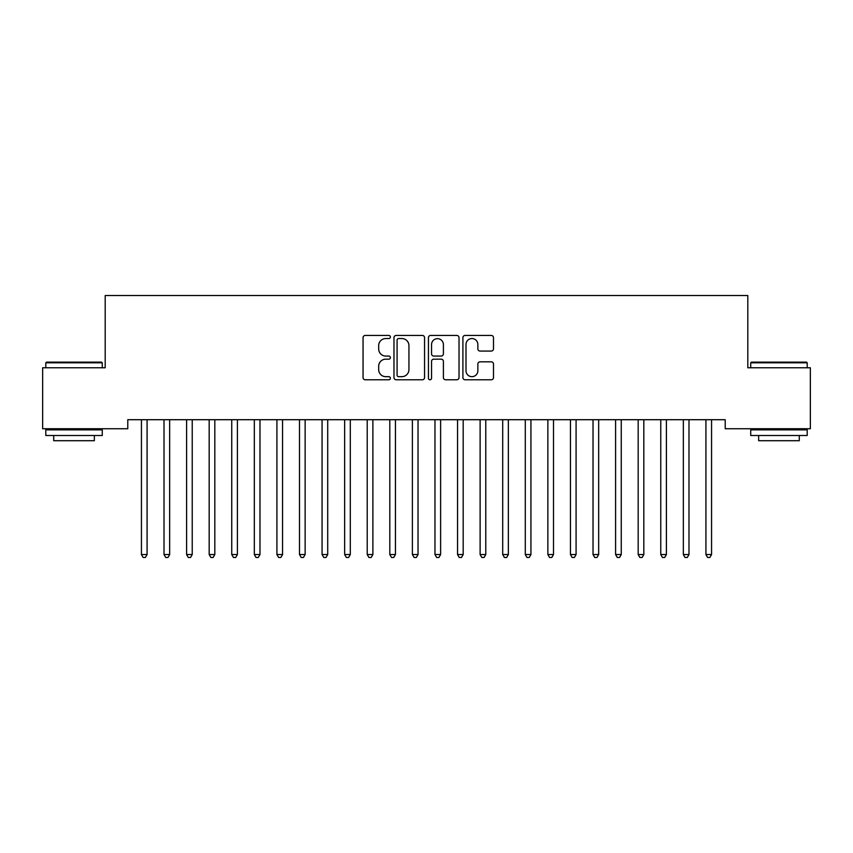 <?xml version="1.0" encoding="UTF-8"?>
<svg xmlns="http://www.w3.org/2000/svg" width="853" height="853" viewBox="0 0 853 853"><rect width="100%" height="100%" fill="white"/><g stroke="black" fill="none" stroke-linecap="round" stroke-linejoin="round"><path stroke-width="1.28" d="M390.375 336.999A1.557 1.557 0 0 0 388.819 335.442L365.276 335.442A2.218 2.218 0 0 0 363.058 337.66L363.058 377.559A2.218 2.218 0 0 0 365.276 379.777L388.819 379.777A1.557 1.557 0 0 0 390.375 378.22A1.557 1.557 0 0 0 388.819 376.674L385.78 376.674A7.091 7.091 0 0 1 378.679 369.584L378.679 366.257A7.091 7.091 0 0 1 385.78 359.166L388.819 359.166A1.557 1.557 0 0 0 390.375 357.61A1.557 1.557 0 0 0 388.819 356.064L385.78 356.064A7.091 7.091 0 0 1 378.679 348.962L378.679 345.646A7.091 7.091 0 0 1 385.78 338.545L388.819 338.545A1.557 1.557 0 0 0 390.375 336.999M491.275 351.073A2.218 2.218 0 0 0 493.492 348.856L493.492 337.66A2.218 2.218 0 0 0 491.275 335.442L465.12 335.442A2.218 2.218 0 0 0 462.902 337.66L462.902 377.559A2.218 2.218 0 0 0 465.12 379.777L491.275 379.777A2.218 2.218 0 0 0 493.492 377.559L493.492 364.039A2.218 2.218 0 0 0 491.275 361.821L480.079 361.821A2.218 2.218 0 0 0 477.861 364.039L477.861 370.746A5.928 5.928 0 0 1 471.933 376.674A5.928 5.928 0 0 1 466.005 370.746L466.005 344.473A5.928 5.928 0 0 1 471.933 338.545A5.928 5.928 0 0 1 477.861 344.473L477.861 348.856A2.218 2.218 0 0 0 480.079 351.073L491.275 351.073M725.221 419.708L127.779 419.708L127.779 428.739L42.65 428.739L42.65 367.771L105.196 367.771L105.196 295.522L747.804 295.522L747.804 367.771L810.35 367.771L810.35 428.739L725.221 428.739L725.221 419.708M424.559 337.66A2.218 2.218 0 0 0 422.342 335.442L396.187 335.442A2.218 2.218 0 0 0 393.979 337.66L393.979 377.559A2.218 2.218 0 0 0 396.187 379.777L422.342 379.777A2.218 2.218 0 0 0 424.559 377.559L424.559 337.66M430.658 335.442L456.813 335.442A2.218 2.218 0 0 1 459.021 337.66L459.021 377.559A2.218 2.218 0 0 1 456.813 379.777L445.618 379.777A2.218 2.218 0 0 1 443.4 377.559L443.4 361.373A2.218 2.218 0 0 0 441.182 359.166L433.761 359.166A2.218 2.218 0 0 0 431.543 361.373L431.543 378.22A1.557 1.557 0 0 1 429.987 379.777A1.557 1.557 0 0 1 428.441 378.22L428.441 337.66A2.218 2.218 0 0 1 430.658 335.442M398.628 338.545A1.557 1.557 0 0 0 397.082 340.102L397.082 375.117A1.557 1.557 0 0 0 398.628 376.674L401.848 376.674A7.091 7.091 0 0 0 408.939 369.584L408.939 345.646A7.091 7.091 0 0 0 401.848 338.545L398.628 338.545M443.4 344.591A5.928 5.928 0 0 0 437.472 338.662A5.928 5.928 0 0 0 431.543 344.591L431.543 353.846A2.218 2.218 0 0 0 433.761 356.064L441.182 356.064A2.218 2.218 0 0 0 443.4 353.846L443.4 344.591M141.267 420.039A2.26 2.26 -179.4 0 1 141.438 420.881A2.26 2.26 179.4 0 0 141.267 420.039L141.14 419.708M147.377 419.708L147.238 420.039A2.26 2.26 179.4 0 0 147.079 420.881L147.079 554.546L141.438 554.546L141.438 420.881M147.079 554.546L145.383 557.478L143.133 557.478L141.438 554.546M163.851 420.039A2.26 2.26 -179.4 0 1 164.011 420.881A2.26 2.26 179.4 0 0 163.851 420.039L163.723 419.708M186.434 420.039A2.26 2.26 -179.4 0 1 186.594 420.881A2.26 2.26 179.4 0 0 186.434 420.039L186.295 419.708M169.96 419.708L169.822 420.039A2.26 2.26 179.4 0 0 169.662 420.881L169.662 554.546L164.011 554.546L164.011 420.881M169.662 554.546L167.966 557.478L165.706 557.478L164.011 554.546M192.533 419.708L192.405 420.039A2.26 2.26 179.4 0 0 192.234 420.881L192.234 554.546L186.594 554.546L186.594 420.881M192.234 554.546L190.55 557.478L188.289 557.478L186.594 554.546M45.806 362.802L46.488 362.13L101.582 362.13L102.264 362.802L45.806 362.802L45.806 367.771M102.264 435.51L45.806 435.51L45.806 429.869L102.264 429.869L102.264 435.51M94.352 435.51L94.352 440.702L53.718 440.702L53.718 435.51M750.736 362.802L751.418 362.13L806.511 362.13L807.194 362.802L750.736 362.802L750.736 367.771M807.194 435.51L750.736 435.51L750.736 429.869L807.194 429.869L807.194 435.51M799.282 435.51L799.282 440.702L758.648 440.702L758.648 435.51M209.006 420.039A2.26 2.26 -179.4 0 1 209.177 420.881A2.26 2.26 179.4 0 0 209.006 420.039L208.878 419.708M231.589 420.039A2.26 2.26 -179.4 0 1 231.749 420.881A2.26 2.26 179.4 0 0 231.589 420.039L231.451 419.708M215.116 419.708L214.977 420.039A2.26 2.26 179.4 0 0 214.817 420.881L214.817 554.546L209.177 554.546L209.177 420.881M214.817 554.546L213.122 557.478L210.862 557.478L209.177 554.546M237.699 419.708L237.56 420.039A2.26 2.26 179.4 0 0 237.401 420.881L237.401 554.546L231.749 554.546L231.749 420.881M237.401 554.546L235.705 557.478L233.445 557.478L231.749 554.546M254.173 420.039A2.26 2.26 -179.4 0 1 254.333 420.881A2.26 2.26 179.4 0 0 254.173 420.039L254.034 419.708M260.272 419.708L260.144 420.039A2.26 2.26 179.4 0 0 259.973 420.881L259.973 554.546L254.333 554.546L254.333 420.881M259.973 554.546L258.288 557.478L256.028 557.478L254.333 554.546M276.745 420.039A2.26 2.26 -179.4 0 1 276.916 420.881A2.26 2.26 179.4 0 0 276.745 420.039L276.617 419.708M282.855 419.708L282.716 420.039A2.26 2.26 179.4 0 0 282.556 420.881L282.556 554.546L276.916 554.546L276.916 420.881M282.556 554.546L280.861 557.478L278.6 557.478L276.916 554.546M299.328 420.039A2.26 2.26 -179.4 0 1 299.488 420.881A2.26 2.26 179.4 0 0 299.328 420.039L299.19 419.708M305.427 419.708L305.299 420.039A2.26 2.26 179.4 0 0 305.139 420.881L305.139 554.546L299.488 554.546L299.488 420.881M305.139 554.546L303.444 557.478L301.184 557.478L299.488 554.546M321.912 420.039A2.26 2.26 -179.4 0 1 322.071 420.881A2.26 2.26 179.4 0 0 321.912 420.039L321.773 419.708M328.01 419.708L327.883 420.039A2.26 2.26 179.4 0 0 327.712 420.881L327.712 554.546L322.071 554.546L322.071 420.881M327.712 554.546L326.017 557.478L323.767 557.478L322.071 554.546M344.484 420.039A2.26 2.26 -179.4 0 1 344.655 420.881A2.26 2.26 179.4 0 0 344.484 420.039L344.356 419.708M350.594 419.708L350.455 420.039A2.26 2.26 179.4 0 0 350.295 420.881L350.295 554.546L344.655 554.546L344.655 420.881M350.295 554.546L348.6 557.478L346.339 557.478L344.655 554.546M367.067 420.039A2.26 2.26 -179.4 0 1 367.227 420.881A2.26 2.26 179.4 0 0 367.067 420.039L366.929 419.708M373.166 419.708L373.038 420.039A2.26 2.26 179.4 0 0 372.878 420.881L372.878 554.546L367.227 554.546L367.227 420.881M372.878 554.546L371.183 557.478L368.922 557.478L367.227 554.546M389.65 420.039A2.26 2.26 -179.4 0 1 389.81 420.881A2.26 2.26 179.4 0 0 389.65 420.039L389.512 419.708M395.749 419.708L395.621 420.039A2.26 2.26 179.4 0 0 395.451 420.881L395.451 554.546L389.81 554.546L389.81 420.881M395.451 554.546L393.755 557.478L391.506 557.478L389.81 554.546M412.223 420.039A2.26 2.26 -179.4 0 1 412.383 420.881A2.26 2.26 179.4 0 0 412.223 420.039L412.095 419.708M418.333 419.708L418.194 420.039A2.26 2.26 179.4 0 0 418.034 420.881L418.034 554.546L412.383 554.546L412.383 420.881M418.034 554.546L416.339 557.478L414.078 557.478L412.383 554.546M434.806 420.039A2.26 2.26 -179.4 0 1 434.966 420.881A2.26 2.26 179.4 0 0 434.806 420.039L434.667 419.708M440.905 419.708L440.777 420.039A2.26 2.26 179.4 0 0 440.617 420.881L440.617 554.546L434.966 554.546L434.966 420.881M440.617 554.546L438.922 557.478L436.661 557.478L434.966 554.546M457.379 420.039A2.26 2.26 -179.4 0 1 457.549 420.881A2.26 2.26 179.4 0 0 457.379 420.039L457.251 419.708M463.488 419.708L463.35 420.039A2.26 2.26 179.4 0 0 463.19 420.881L463.19 554.546L457.549 554.546L457.549 420.881M463.19 554.546L461.494 557.478L459.245 557.478L457.549 554.546M479.962 420.039A2.26 2.26 -179.4 0 1 480.122 420.881A2.26 2.26 179.4 0 0 479.962 420.039L479.834 419.708M486.071 419.708L485.933 420.039A2.26 2.26 179.4 0 0 485.773 420.881L485.773 554.546L480.122 554.546L480.122 420.881M485.773 554.546L484.077 557.478L481.817 557.478L480.122 554.546M502.545 420.039A2.26 2.26 -179.4 0 1 502.705 420.881A2.26 2.26 179.4 0 0 502.545 420.039L502.406 419.708M508.644 419.708L508.516 420.039A2.26 2.26 179.4 0 0 508.345 420.881L508.345 554.546L502.705 554.546L502.705 420.881M508.345 554.546L506.661 557.478L504.4 557.478L502.705 554.546M525.117 420.039A2.26 2.26 -179.4 0 1 525.288 420.881A2.26 2.26 179.4 0 0 525.117 420.039L524.99 419.708M531.227 419.708L531.088 420.039A2.26 2.26 179.4 0 0 530.929 420.881L530.929 554.546L525.288 554.546L525.288 420.881M530.929 554.546L529.233 557.478L526.983 557.478L525.288 554.546M547.701 420.039A2.26 2.26 -179.4 0 1 547.861 420.881A2.26 2.26 179.4 0 0 547.701 420.039L547.573 419.708M553.81 419.708L553.672 420.039A2.26 2.26 179.4 0 0 553.512 420.881L553.512 554.546L547.861 554.546L547.861 420.881M553.512 554.546L551.816 557.478L549.556 557.478L547.861 554.546M570.284 420.039A2.26 2.26 -179.4 0 1 570.444 420.881A2.26 2.26 179.4 0 0 570.284 420.039L570.145 419.708M576.383 419.708L576.255 420.039A2.26 2.26 179.4 0 0 576.084 420.881L576.084 554.546L570.444 554.546L570.444 420.881M576.084 554.546L574.4 557.478L572.139 557.478L570.444 554.546M592.856 420.039A2.26 2.26 -179.4 0 1 593.027 420.881A2.26 2.26 179.4 0 0 592.856 420.039L592.728 419.708M598.966 419.708L598.827 420.039A2.26 2.26 179.4 0 0 598.667 420.881L598.667 554.546L593.027 554.546L593.027 420.881M598.667 554.546L596.972 557.478L594.712 557.478L593.027 554.546M615.439 420.039A2.26 2.26 -179.4 0 1 615.599 420.881A2.26 2.26 179.4 0 0 615.439 420.039L615.301 419.708M621.549 419.708L621.41 420.039A2.26 2.26 179.4 0 0 621.251 420.881L621.251 554.546L615.599 554.546L615.599 420.881M621.251 554.546L619.555 557.478L617.295 557.478L615.599 554.546M638.023 420.039A2.26 2.26 -179.4 0 1 638.183 420.881A2.26 2.26 179.4 0 0 638.023 420.039L637.884 419.708M644.122 419.708L643.994 420.039A2.26 2.26 179.4 0 0 643.823 420.881L643.823 554.546L638.183 554.546L638.183 420.881M643.823 554.546L642.138 557.478L639.878 557.478L638.183 554.546M660.595 420.039A2.26 2.26 -179.4 0 1 660.766 420.881A2.26 2.26 179.4 0 0 660.595 420.039L660.467 419.708M666.705 419.708L666.566 420.039A2.26 2.26 179.4 0 0 666.406 420.881L666.406 554.546L660.766 554.546L660.766 420.881M666.406 554.546L664.711 557.478L662.45 557.478L660.766 554.546M683.178 420.039A2.26 2.26 -179.4 0 1 683.338 420.881A2.26 2.26 179.4 0 0 683.178 420.039L683.04 419.708M689.277 419.708L689.149 420.039A2.26 2.26 179.4 0 0 688.989 420.881L688.989 554.546L683.338 554.546L683.338 420.881M688.989 554.546L687.294 557.478L685.034 557.478L683.338 554.546M705.762 420.039A2.26 2.26 -179.4 0 1 705.921 420.881A2.26 2.26 179.4 0 0 705.762 420.039L705.623 419.708M711.86 419.708L711.733 420.039A2.26 2.26 179.4 0 0 711.562 420.881L711.562 554.546L705.921 554.546L705.921 420.881M711.562 554.546L709.867 557.478L707.617 557.478L705.921 554.546M102.264 367.771L102.264 362.802M89.394 429.869L89.394 428.739M58.686 429.869L58.686 428.739M807.194 367.771L807.194 362.802M794.314 429.869L794.314 428.739M763.606 429.869L763.606 428.739"/></g></svg>

